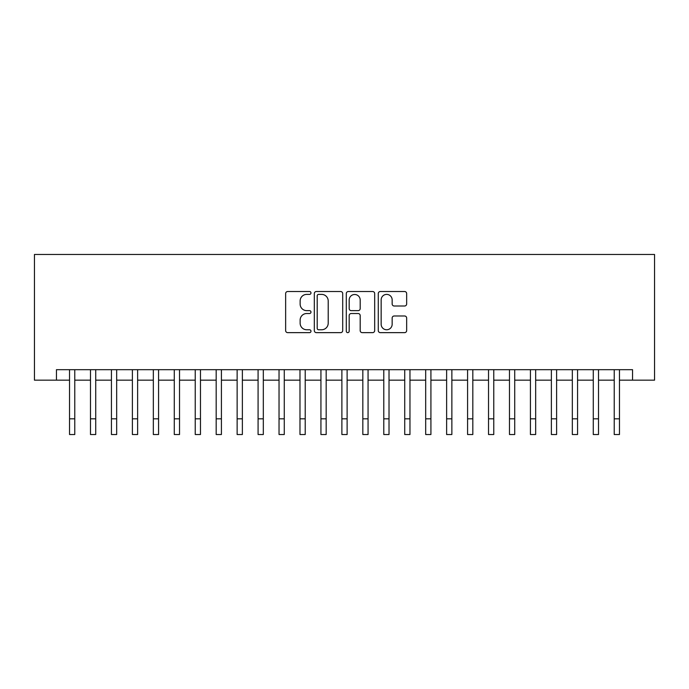<?xml version="1.0" encoding="UTF-8"?>
<svg xmlns="http://www.w3.org/2000/svg" width="689" height="689" viewBox="0 0 689 689"><rect width="100%" height="100%" fill="white"/><g stroke="black" fill="none" stroke-linecap="round" stroke-linejoin="round"><path stroke-width="1.03" d="M310.98 292.954A1.438 1.438 0 0 0 309.542 291.516L287.692 291.516A2.058 2.058 0 0 0 285.642 293.574L285.642 330.591A2.058 2.058 0 0 0 287.692 332.641L309.542 332.641A1.438 1.438 0 0 0 310.98 331.202A1.438 1.438 0 0 0 309.542 329.764L306.717 329.764A6.58 6.58 0 0 1 300.137 323.184L300.137 320.101A6.58 6.58 0 0 1 306.717 313.521L309.542 313.521A1.438 1.438 0 0 0 310.98 312.083A1.438 1.438 0 0 0 309.542 310.644L306.717 310.644A6.58 6.58 0 0 1 300.137 304.064L300.137 300.981A6.58 6.58 0 0 1 306.717 294.392L309.542 294.392A1.438 1.438 0 0 0 310.98 292.954M404.598 306.011A2.058 2.058 0 0 0 406.656 303.961L406.656 293.574A2.058 2.058 0 0 0 404.598 291.516L380.328 291.516A2.058 2.058 0 0 0 378.278 293.574L378.278 330.591A2.058 2.058 0 0 0 380.328 332.641L404.598 332.641A2.058 2.058 0 0 0 406.656 330.591L406.656 318.042A2.058 2.058 0 0 0 404.598 315.984L394.211 315.984A2.058 2.058 0 0 0 392.153 318.042L392.153 324.261A5.503 5.503 0 0 1 386.658 329.764A5.503 5.503 0 0 1 381.155 324.261L381.155 299.896A5.503 5.503 0 0 1 386.658 294.392A5.503 5.503 0 0 1 392.153 299.896L392.153 303.961A2.058 2.058 0 0 0 394.211 306.011L404.598 306.011M56.446 380.164L56.446 369.692L632.554 369.692L632.554 380.164L654.55 380.164L654.55 254.474L34.45 254.474L34.45 380.164L69.537 380.164M342.7 293.574A2.058 2.058 0 0 0 340.642 291.516L316.38 291.516A2.058 2.058 0 0 0 314.322 293.574L314.322 330.591A2.058 2.058 0 0 0 316.38 332.641L340.642 332.641A2.058 2.058 0 0 0 342.7 330.591L342.7 293.574M348.358 291.516L372.62 291.516A2.058 2.058 0 0 1 374.678 293.574L374.678 330.591A2.058 2.058 0 0 1 372.62 332.641L362.233 332.641A2.058 2.058 0 0 1 360.183 330.591L360.183 315.579A2.058 2.058 0 0 0 358.125 313.521L351.235 313.521A2.058 2.058 0 0 0 349.177 315.579L349.177 331.202A1.438 1.438 0 0 1 347.738 332.641A1.438 1.438 0 0 1 346.3 331.202L346.3 293.574A2.058 2.058 0 0 1 348.358 291.516M74.774 380.164L90.492 380.164M95.728 380.164L111.437 380.164M116.674 380.164L132.391 380.164M137.628 380.164L153.337 380.164M158.573 380.164L174.283 380.164M179.528 380.164L195.237 380.164M200.473 380.164L216.182 380.164M221.419 380.164L237.137 380.164M242.373 380.164L258.082 380.164M263.319 380.164L279.036 380.164M284.273 380.164L299.982 380.164M305.218 380.164L320.936 380.164M326.173 380.164L341.882 380.164M347.118 380.164L362.827 380.164M368.064 380.164L383.782 380.164M389.018 380.164L404.727 380.164M409.964 380.164L425.681 380.164M430.918 380.164L446.627 380.164M451.863 380.164L467.581 380.164M472.818 380.164L488.527 380.164M493.763 380.164L509.472 380.164M514.717 380.164L530.427 380.164M535.663 380.164L551.372 380.164M556.609 380.164L572.326 380.164M577.563 380.164L593.272 380.164M598.508 380.164L614.226 380.164M619.463 380.164L632.554 380.164M318.645 294.392A1.438 1.438 0 0 0 317.198 295.839L317.198 328.326A1.438 1.438 0 0 0 318.645 329.764L321.625 329.764A6.58 6.58 0 0 0 328.205 323.184L328.205 300.981A6.58 6.58 0 0 0 321.625 294.392L318.645 294.392M360.183 299.999A5.503 5.503 0 0 0 354.68 294.496A5.503 5.503 0 0 0 349.177 299.999L349.177 308.586A2.058 2.058 0 0 0 351.235 310.644L358.125 310.644A2.058 2.058 0 0 0 360.183 308.586L360.183 299.999M69.537 418.817L74.774 418.817L74.774 434.526L69.537 434.526L69.537 369.692M74.774 418.817L74.774 369.692M90.492 418.817L95.728 418.817L95.728 434.526L90.492 434.526L90.492 369.692M95.728 418.817L95.728 369.692M111.437 418.817L116.674 418.817L116.674 434.526L111.437 434.526L111.437 369.692M116.674 418.817L116.674 369.692M132.391 418.817L137.628 418.817L137.628 434.526L132.391 434.526L132.391 369.692M137.628 418.817L137.628 369.692M153.337 418.817L158.573 418.817L158.573 434.526L153.337 434.526L153.337 369.692M158.573 418.817L158.573 369.692M174.283 418.817L179.528 418.817L179.528 434.526L174.283 434.526L174.283 369.692M179.528 418.817L179.528 369.692M195.237 418.817L200.473 418.817L200.473 434.526L195.237 434.526L195.237 369.692M200.473 418.817L200.473 369.692M216.182 418.817L221.419 418.817L221.419 434.526L216.182 434.526L216.182 369.692M221.419 418.817L221.419 369.692M237.137 418.817L242.373 418.817L242.373 434.526L237.137 434.526L237.137 369.692M242.373 418.817L242.373 369.692M258.082 418.817L263.319 418.817L263.319 434.526L258.082 434.526L258.082 369.692M263.319 418.817L263.319 369.692M279.036 418.817L284.273 418.817L284.273 434.526L279.036 434.526L279.036 369.692M284.273 418.817L284.273 369.692M299.982 418.817L305.218 418.817L305.218 434.526L299.982 434.526L299.982 369.692M305.218 418.817L305.218 369.692M320.936 418.817L326.173 418.817L326.173 434.526L320.936 434.526L320.936 369.692M326.173 418.817L326.173 369.692M341.882 418.817L347.118 418.817L347.118 434.526L341.882 434.526L341.882 369.692M347.118 418.817L347.118 369.692M362.827 418.817L368.064 418.817L368.064 434.526L362.827 434.526L362.827 369.692M368.064 418.817L368.064 369.692M383.782 418.817L389.018 418.817L389.018 434.526L383.782 434.526L383.782 369.692M389.018 418.817L389.018 369.692M404.727 418.817L409.964 418.817L409.964 434.526L404.727 434.526L404.727 369.692M409.964 418.817L409.964 369.692M425.681 418.817L430.918 418.817L430.918 434.526L425.681 434.526L425.681 369.692M430.918 418.817L430.918 369.692M446.627 418.817L451.863 418.817L451.863 434.526L446.627 434.526L446.627 369.692M451.863 418.817L451.863 369.692M467.581 418.817L472.818 418.817L472.818 434.526L467.581 434.526L467.581 369.692M472.818 418.817L472.818 369.692M488.527 418.817L493.763 418.817L493.763 434.526L488.527 434.526L488.527 369.692M493.763 418.817L493.763 369.692M509.472 418.817L514.717 418.817L514.717 434.526L509.472 434.526L509.472 369.692M514.717 418.817L514.717 369.692M530.427 418.817L535.663 418.817L535.663 434.526L530.427 434.526L530.427 369.692M535.663 418.817L535.663 369.692M551.372 418.817L556.609 418.817L556.609 434.526L551.372 434.526L551.372 369.692M556.609 418.817L556.609 369.692M572.326 418.817L577.563 418.817L577.563 434.526L572.326 434.526L572.326 369.692M577.563 418.817L577.563 369.692M593.272 418.817L598.508 418.817L598.508 434.526L593.272 434.526L593.272 369.692M598.508 418.817L598.508 369.692M614.226 418.817L619.463 418.817L619.463 434.526L614.226 434.526L614.226 369.692M619.463 418.817L619.463 369.692"/></g></svg>
